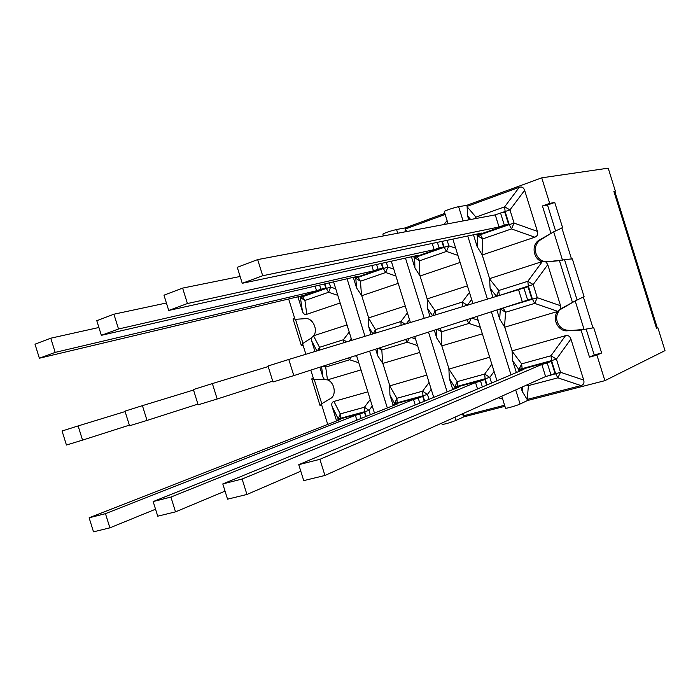 <?xml version="1.0" encoding="UTF-8"?>
<svg xmlns="http://www.w3.org/2000/svg" width="700" height="700" viewBox="0 0 700 700"><rect width="100%" height="100%" fill="white"/><g stroke="black" fill="none" stroke-linecap="round" stroke-linejoin="round"><path stroke-width="1.05" d="M313.652 379.199L311.736 378.884L313.294 378.061M294.901 319.025L293.046 318.894L294.674 318.273M516.355 372.549L512.671 360.719L512.102 350.866L565.495 335.703C568.111 335.09 569.923 336.192 570.929 339.027L583.704 380.065C584.483 382.961 583.59 384.799 581.026 385.586L527.222 399.42L527.555 400.496L604.887 380.66L596.925 355.11L589.488 357.123L581.061 330.067L567.262 330.803L584.08 329.455L593.749 327.731L601.615 352.993L594.212 354.996L586.215 329.289M546.026 261.984L572.294 258.799L584.08 296.651L575.199 300.921L560.394 309.514M657.274 327.801L656.477 328.265L657.843 327.644L657.274 327.801L614.793 191.354L615.361 191.161L608.204 168.166L541.739 177.835L466.778 205.319L467.11 206.395L519.286 187.294C521.85 186.489 523.626 187.495 524.624 190.33L537.407 231.368C538.195 234.273 537.329 236.215 534.817 237.195L482.239 254.966L477.111 246.54L473.454 234.78M321.694 405.011L320.005 405.431L321.466 404.276M303.065 345.231L301.315 345.441L302.715 344.102M568.593 330.286C563.273 330.181 559.519 327.434 557.331 322.026L557.148 321.431C556.133 317.459 556.754 313.959 559.029 310.914M555.52 230.72L547.514 204.995L554.75 202.449L562.616 227.719L553.674 231.796L540.444 239.89C536.121 242.987 534.59 247.389 535.859 253.068L536.051 253.671C537.469 257.521 539.98 260.059 543.594 261.266M547.225 261.651L545.475 261.642M577.062 299.898L564.673 260.12M656.477 328.265L613.883 191.433L614.793 191.354M346.719 341.863L343.402 339.745L319.515 347.314L313.495 335.799L311.43 337.96L302.566 343.621L305.882 354.27M361.016 369.906L327.495 379.864C334.705 382.322 336.761 395.316 330.479 398.554L321.37 403.961L327.74 424.41M288.662 298.996L295.006 319.34L305.576 318.631C312.594 317.739 318.273 329.604 313.74 335.72L346.999 324.922M567.262 330.803C558.215 331.73 551.609 318.465 557.611 311.483L504.735 327.197L499.677 319.007L496.869 309.986M500.281 308.884L505.566 312.261L534.695 303.389L557.926 311.395L560.665 308.892L573.72 301.761M589.488 357.123L594.212 354.996M596.925 355.11L601.615 352.993M492.966 297.439L490.105 288.26L489.606 278.635L542.08 261.608C533.173 259.262 531.081 244.589 539.061 240.223L552.212 232.689M550.847 233.004L542.421 205.949L547.514 204.995M560.866 260.479L546.061 262.01L542.386 261.502L527.817 281.295L528.334 286.046L533.19 284.524L527.817 281.295L498.785 290.5L496.396 296.398M572.399 302.225L559.51 260.855M604.887 380.66L665 350.63L657.843 327.644M613.883 191.433L615.361 191.161M542.421 205.949L549.692 203.385L554.75 202.449M340.174 302.995L306.793 314.283C304.771 314.851 303.328 313.889 302.461 311.386L298.051 297.238M306.793 314.283L304.92 300.475L302.627 296.713L300.527 297.561L304.92 300.475L328.615 292.267L330.592 287.07L326.322 288.444L328.615 292.267L337.785 295.348M39.375 358.225L35 344.19L50.768 338.196L55.186 352.389L39.375 358.225L302.19 295.776L297.938 297.264L297.797 296.826M315.123 286.125L316.566 290.754L55.186 352.389M98.91 327.486L50.768 338.196M319.62 285.092L320.915 289.231L316.566 290.754M297.938 297.264L325.771 288.094L324.494 283.964M325.771 288.094L320.915 289.231M327.495 379.864L325.675 367.071L324.485 365.697M310.817 370.116L313.801 379.689L324.31 379.321L327.25 379.934M66.439 445.034L62.064 430.999L78.12 425.933L82.539 440.116L66.439 445.034M129.351 425.154L82.539 440.116M125.116 411.556L78.12 425.933M348.25 358.015L349.641 359.765L350.779 357.201M323.067 366.152L325.675 367.071L349.641 359.765L358.785 362.757M319.41 350.158L319.515 347.314L317.555 350.717M314.965 351.505L311.614 340.751L311.43 337.96M324.31 379.321L322.884 376.924L319.848 367.194M370.361 414.733L369.005 410.392L364.429 407.234L340.261 413.901L338.301 418.793L340.515 418.303L340.261 413.901L333.953 401.45L367.841 391.825M93.502 531.834L89.127 517.799L105.464 513.66L109.891 527.844L93.502 531.834M365.794 416.561L364.464 412.291L341.058 418.679L336.341 420.525L340.69 419.335L89.127 517.799M155.558 509.206L109.891 527.844M105.464 513.66L355.373 415.328L356.869 420.131M355.373 415.328L359.817 414.12L361.156 418.416M336.455 420.481L332.027 406.289C331.319 403.734 331.966 402.124 333.953 401.45M364.464 412.291L359.817 414.12M336.481 420.989L336.341 420.525M398.213 283.377L361.751 295.706L356.58 287.928L353.281 277.34M355.512 277.366L355.793 278.276L360.43 281.251L385.656 272.51L387.809 267.111L383.364 268.546L385.656 272.51L395.92 276.019M101.351 335.335L96.793 320.705L113.907 314.204L118.519 328.991L101.351 335.335L358.146 276.22L353.614 277.804L353.456 277.296M371.796 265.536L373.459 270.865L118.519 328.991M166.407 302.995L113.907 314.204M376.6 264.477L378.088 269.246L373.459 270.865M353.614 277.804L358.382 276.701L382.786 268.179L381.308 263.436M382.786 268.179L378.088 269.246M419.729 352.459L382.848 363.414L377.738 355.845L375.655 349.16M371.079 334.46L368.76 327.031L368.664 317.887L405.256 306.014M378.219 348.338L381.832 349.956L407.356 342.178L409.062 338.363M129.544 425.766L124.985 411.145L142.415 405.65L147.018 420.429L129.544 425.766M197.916 404.11L147.018 420.429M193.532 390.031L142.415 405.65M405.09 324.135L400.925 321.51L401.074 325.351M375.541 333.104L375.48 329.578L373.328 333.777M428.995 399.341L427.455 394.406L422.625 391.178L396.882 398.283L394.756 403.349L397.206 402.797L396.882 398.283L389.69 385.901L426.773 375.095M393.234 405.589L389.918 394.94L389.69 385.901M157.727 516.189L153.169 501.567L170.914 497.07L175.516 511.858L157.727 516.189M424.244 401.293L422.713 396.375L397.784 403.183L393.234 405.002L397.871 403.734L153.169 501.567M225.041 491.129L175.516 511.858M170.914 497.07L413.516 399.464L415.231 404.985M413.516 399.464L418.25 398.178L419.79 403.121M422.713 396.375L418.25 398.178M393.4 405.527L393.234 405.002M460.127 262.447L420.053 275.993L414.899 267.899L411.434 256.777M414.365 256.743L414.671 257.74L419.571 260.767L446.495 251.44L448.831 245.822L444.194 247.319L446.495 251.44L457.94 255.421M168.726 310.45L163.975 295.181L182.621 288.102L187.434 303.537L168.726 310.45L417.795 255.369L412.965 257.058L412.781 256.48M432.206 243.434L434.14 249.655L187.434 303.537M240.118 276.474L182.621 288.102M437.36 242.358L439.092 247.922L434.14 249.655M404.985 231.866L405.414 228.987L445.174 214.436M412.965 257.058L417.541 256.043L443.581 246.943L441.858 241.412M443.581 246.943L439.092 247.922M482.361 333.848L441.822 345.887L436.739 338.021L434.306 330.207M430.054 316.549L427.473 308.271L427.184 298.9L467.407 285.836M437.168 329.28L441.674 331.73L468.912 323.426L471.188 318.29M198.144 404.819L193.384 389.559L212.371 383.574L217.184 399.009L198.144 404.819M272.729 381.132L217.184 399.009M268.188 366.564L212.371 383.574M471.642 299.434L467.338 305.226L462.262 302.076L462.674 306.644M435.409 314.921L435.12 310.678L432.801 315.717M491.566 383.049L489.79 377.352L484.68 374.054L457.214 381.631L454.904 386.899L457.625 386.277L457.214 381.631L448.901 369.101L489.65 357.236M452.795 389.576L449.312 378.385L448.901 369.101M227.553 499.179L222.793 483.927L242.121 479.028L246.934 494.463L227.553 499.179M486.623 385.14L484.838 379.409L458.229 386.671L453.889 388.456L458.832 387.1L222.793 483.927M300.799 471.214L246.934 494.463M242.121 479.028L475.536 382.55L477.54 388.99M475.536 382.55L480.585 381.168L482.387 386.934M504.595 405.239L463.593 415.783L461.921 414.059M484.838 379.409L480.585 381.168M454.073 389.051L453.889 388.456M565.495 335.703L550.996 355.749L551.548 360.596L556.421 359.126L550.996 355.749L521.631 363.86L519.111 369.338L522.139 368.637L521.631 363.86L512.059 351.181M303.73 480.629L298.76 464.677L319.9 459.323L324.931 475.466L303.73 480.629M551.014 375.104L545.597 376.547L541.835 364.455L547.242 362.985L551.014 375.104L554.986 373.319L551.233 361.27L522.778 369.04L518.674 370.773L523.959 369.338L298.76 464.677M545.597 376.547L324.931 475.466M541.835 364.455L319.9 459.323M526.47 385.123L528.404 385.621L527.59 384.615M527.222 399.42L528.404 385.621L557.874 377.834L560.516 372.286L555.642 373.739L557.874 377.834L581.026 385.586M527.012 399.219L522.244 391.457L521.028 387.564M551.233 361.27L547.242 362.985M518.892 371.481L518.674 370.773M272.991 381.964L268.021 366.012L288.785 359.459L293.816 375.611L272.991 381.964M288.785 359.459L518.543 289.669L522.314 301.77L293.816 375.611M518.543 289.669L523.889 287.989L527.669 300.116L522.314 301.77M534.695 303.389L537.285 297.684L532.429 299.189L534.695 303.389M546.061 262.01L547.776 264.679L560.551 305.725L560.665 308.892M527.669 300.116L531.773 298.795L528.028 286.738L523.889 287.989M468.808 219.852L467.539 215.793L467.11 206.395M477.19 234.719L477.531 235.812L482.72 238.892L511.508 228.926L514.054 223.072L509.215 224.63L511.508 228.926L534.817 237.195M242.244 283.29L237.274 267.339L257.661 259.586L262.701 275.739L242.244 283.29L481.53 233.091L476.359 234.894L476.149 234.22M257.661 259.586L495.259 214.883L499.021 226.975L262.701 275.739M495.259 214.883L500.544 212.992L504.315 225.12L499.021 226.975M537.407 231.368L514.054 223.072L509.959 209.912L504.63 206.832L505.12 211.487L509.959 209.912L524.624 190.33M475.843 218.531L475.939 217.131L474.539 218.776M476.359 234.894L480.716 233.975L508.567 224.254L504.814 212.196L500.544 212.992M508.567 224.254L504.315 225.12M382.848 363.414L389.751 385.604M361.751 295.706L368.664 317.887M463.593 415.783L463.916 416.824L504.927 406.306M441.822 345.887L448.954 368.795M420.053 275.993L427.184 298.9M444.841 213.369L405.09 227.946L405.414 228.987M549.692 203.385L541.739 177.835M482.239 254.966L489.606 278.635M504.735 327.197L512.102 350.866M466.778 205.319L458.64 206.692C455 207.235 443.704 211.067 444.281 211.558L448.079 223.755M527.555 400.496L520.091 404.023L515.707 389.944M501.778 396.191L505.505 408.152C505.312 408.896 516.793 405.65 520.091 404.023M463.916 416.824L456.015 420.402L455 417.156M441.735 423.106L442.129 424.384C444.946 424.209 449.575 422.879 456.015 420.402M405.09 227.946L396.559 229.513C389.856 231.14 385.289 232.68 382.865 234.115L383.425 235.926M582.374 329.551L581.061 330.067M593.014 328.029L583.327 296.914M575.199 300.921L584.08 329.455M302.969 343.359L295.479 319.314M321.781 403.716L314.283 379.671M553.674 231.796L562.555 260.33M571.524 259.009L561.837 227.894M560.648 308.945L561.82 308.525M539.061 240.223L540.444 239.89M335.755 288.811L330.592 287.07L329.28 282.861M300.265 296.713L302.461 311.386M324.896 283.876L326.322 288.444L302.627 296.713L302.47 296.188M349.23 332.08L343.402 339.745L343.368 342.886M349.213 341.11L351.216 338.459M311.614 340.751L316.873 350.928M321.571 366.634L322.884 376.924M356.808 356.387L355.066 355.819M370.23 399.49L364.429 407.234L364.717 411.688L369.005 410.392L372.269 406.026M340.681 418.828L340.515 418.303L364.717 411.688L366.188 416.404M332.027 406.289L338.572 419.65M361.524 295.496L360.43 281.251L358.129 277.349L355.793 278.276L356.58 287.928M393.785 269.159L387.809 267.111L386.312 262.334M381.736 263.34L383.364 268.546L358.129 277.349L357.963 276.797M377.274 348.635L377.738 355.845M368.76 327.031L372.881 333.918M382.629 363.221L381.832 349.956L380.188 347.699M405.545 339.5L407.356 342.178L417.585 345.581M415.502 338.905L411.512 337.575M407.409 312.909L400.925 321.51L375.48 329.578L368.594 318.176M406.359 323.75L409.491 319.594M429.074 382.463L422.625 391.178L422.984 395.754L427.455 394.406L431.209 389.322M389.918 394.94L395.045 404.276M397.381 403.349L397.206 402.797L422.984 395.754L424.655 401.118M419.834 275.774L419.571 260.767L417.27 256.707L414.671 257.74L414.899 267.899M455.7 248.22L448.831 245.822L447.108 240.31M406.98 231.49L405.352 229.276M442.321 241.316L444.194 247.319L417.27 256.707L417.095 256.139M447.081 220.544L444.071 224.507M436.73 329.42L436.739 338.021M427.473 308.271L432.626 315.77M441.604 345.686L441.674 331.73L439.652 328.484M466.751 319.725L468.912 323.426L480.323 327.285M478.135 320.276L471.748 318.106M469.455 292.416L462.262 302.076L435.12 310.678L427.123 299.189M491.838 364.271L484.68 374.054L485.126 378.752L489.79 377.352L494.086 371.481M449.312 378.385L455.219 387.905M498.365 397.723L502.696 399.14M457.8 386.846L457.625 386.277L485.126 378.752L487.06 384.956M463.383 415.59L463.444 413.376M512.671 360.719L519.452 370.449M583.704 380.065L560.516 372.286L556.421 359.126L570.929 339.027M522.322 369.233L522.139 368.637L551.548 360.596L555.642 373.739L551.775 374.762M522.69 386.82L522.244 391.457M504.525 326.979L505.566 312.261L503.3 308.131L500.334 309.033L499.677 319.007M490.105 288.26L496.309 296.126L499.266 295.181L498.785 290.5L489.562 278.933M499.363 295.496L528.334 286.046L532.429 299.189L503.23 307.93M560.551 305.725L537.285 297.684L533.19 284.524L547.776 264.679M482.02 254.739L482.72 238.892L480.419 234.675L477.531 235.812L477.111 246.54M467.539 215.793L470.662 219.511M519.286 187.294L504.63 206.832L475.939 217.131L467.058 206.684M501.244 212.861L505.12 211.487L509.215 224.63L480.419 234.675L480.235 234.08M511 374.824L491.365 311.771M487.427 299.127L467.758 235.979M463.076 220.938L458.64 206.692M447.134 391.904L428.505 332.08M424.217 318.325L405.457 258.099M397.714 233.231L396.559 229.513M387.319 407.951L369.609 351.111M364.998 336.315L347.078 278.766M301.315 345.441L293.046 318.894M320.005 405.431L311.736 378.884M391.309 261.223L410.401 322.516M414.759 336.525L433.729 397.399M333.594 281.873L351.803 340.322M356.484 355.355L374.465 413.096M452.856 239.102L472.92 303.529M476.936 316.426L496.974 380.756"/></g></svg>
